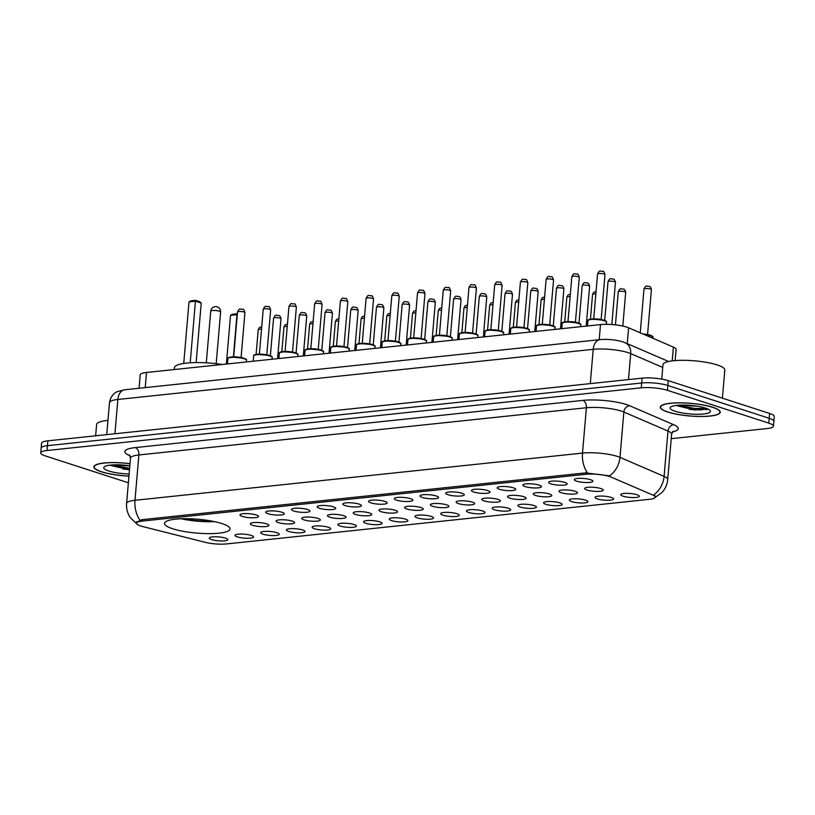 <?xml version="1.0" encoding="UTF-8"?>
<svg xmlns="http://www.w3.org/2000/svg" width="815" height="815" viewBox="0 0 815 815"><rect width="100%" height="100%" fill="white"/><g stroke="black" fill="none" stroke-linecap="round" stroke-linejoin="round"><path stroke-width="1.22" d="M172.678 528.762A32.895 6.948 -175.1 0 0 208.579 533.642A32.895 6.948 -175.1 0 0 230.054 528.976A32.895 6.948 -175.1 0 0 221.884 523.566A32.895 6.948 -175.1 0 0 185.983 518.697A32.895 6.948 -175.1 0 0 164.508 523.352A32.895 6.948 -175.1 0 0 172.678 528.762M251.224 535.414A9.311 1.966 4.9 0 1 253.485 536.688A9.311 1.966 4.9 0 1 248.025 538.267A9.311 1.966 4.9 0 1 237.297 536.881A9.311 1.966 4.9 0 1 235.087 535.109A9.311 1.966 4.9 0 1 241.637 534.039A9.311 1.966 4.9 0 1 251.224 535.414M276.947 532.704A9.311 1.966 4.9 0 1 279.199 533.968A9.311 1.966 4.9 0 1 273.738 535.547A9.311 1.966 4.9 0 1 263.021 534.171A9.311 1.966 4.9 0 1 260.81 532.399A9.311 1.966 4.9 0 1 267.361 531.329A9.311 1.966 4.9 0 1 276.947 532.704M302.66 529.995A9.311 1.966 4.9 0 1 304.922 531.258A9.311 1.966 4.9 0 1 299.462 532.837A9.311 1.966 4.9 0 1 288.734 531.462A9.311 1.966 4.9 0 1 286.523 529.679A9.311 1.966 4.9 0 1 293.074 528.619A9.311 1.966 4.9 0 1 302.66 529.995M328.384 527.274A9.311 1.966 4.9 0 1 330.635 528.548A9.311 1.966 4.9 0 1 325.175 530.127A9.311 1.966 4.9 0 1 314.458 528.741A9.311 1.966 4.9 0 1 312.247 526.969A9.311 1.966 4.9 0 1 318.797 525.899A9.311 1.966 4.9 0 1 328.384 527.274M354.097 524.565A9.311 1.966 4.9 0 1 356.359 525.828A9.311 1.966 4.9 0 1 350.898 527.407A9.311 1.966 4.9 0 1 340.171 526.032A9.311 1.966 4.9 0 1 337.96 524.259A9.311 1.966 4.9 0 1 344.511 523.189A9.311 1.966 4.9 0 1 354.097 524.565M379.821 521.855A9.311 1.966 4.9 0 1 382.072 523.118A9.311 1.966 4.9 0 1 376.612 524.697A9.311 1.966 4.9 0 1 365.894 523.322A9.311 1.966 4.9 0 1 363.673 521.539A9.311 1.966 4.9 0 1 370.234 520.479A9.311 1.966 4.9 0 1 379.821 521.855M405.534 519.135A9.311 1.966 4.9 0 1 407.795 520.408A9.311 1.966 4.9 0 1 402.325 521.987A9.311 1.966 4.9 0 1 391.608 520.612A9.311 1.966 4.9 0 1 389.397 518.829A9.311 1.966 4.9 0 1 395.947 517.759A9.311 1.966 4.9 0 1 405.534 519.135M431.257 516.425A9.311 1.966 4.9 0 1 433.509 517.698A9.311 1.966 4.9 0 1 428.048 519.267A9.311 1.966 4.9 0 1 417.331 517.892A9.311 1.966 4.9 0 1 415.11 516.119A9.311 1.966 4.9 0 1 421.661 515.049A9.311 1.966 4.9 0 1 431.257 516.425M456.971 513.715A9.311 1.966 4.9 0 1 459.232 514.978A9.311 1.966 4.9 0 1 453.761 516.557A9.311 1.966 4.9 0 1 443.044 515.182A9.311 1.966 4.9 0 1 440.834 513.399A9.311 1.966 4.9 0 1 447.384 512.34A9.311 1.966 4.9 0 1 456.971 513.715M482.694 510.995A9.311 1.966 4.9 0 1 484.945 512.268A9.311 1.966 4.9 0 1 479.485 513.847A9.311 1.966 4.9 0 1 468.757 512.472A9.311 1.966 4.9 0 1 466.547 510.689A9.311 1.966 4.9 0 1 473.097 509.63A9.311 1.966 4.9 0 1 482.694 510.995M508.407 508.285A9.311 1.966 4.9 0 1 510.659 509.558A9.311 1.966 4.9 0 1 505.198 511.137A9.311 1.966 4.9 0 1 494.481 509.752A9.311 1.966 4.9 0 1 492.27 507.979A9.311 1.966 4.9 0 1 498.821 506.91A9.311 1.966 4.9 0 1 508.407 508.285M534.12 505.575A9.311 1.966 4.9 0 1 536.382 506.838A9.311 1.966 4.9 0 1 530.922 508.417A9.311 1.966 4.9 0 1 520.194 507.042A9.311 1.966 4.9 0 1 517.983 505.269A9.311 1.966 4.9 0 1 524.534 504.2A9.311 1.966 4.9 0 1 534.12 505.575M559.844 502.855A9.311 1.966 4.9 0 1 562.095 504.128A9.311 1.966 4.9 0 1 556.635 505.707A9.311 1.966 4.9 0 1 545.918 504.332A9.311 1.966 4.9 0 1 543.707 502.549A9.311 1.966 4.9 0 1 550.257 501.49A9.311 1.966 4.9 0 1 559.844 502.855M585.557 500.145A9.311 1.966 4.9 0 1 587.819 501.419A9.311 1.966 4.9 0 1 582.358 502.998A9.311 1.966 4.9 0 1 571.631 501.612A9.311 1.966 4.9 0 1 569.42 499.839A9.311 1.966 4.9 0 1 575.971 498.77A9.311 1.966 4.9 0 1 585.557 500.145M611.281 497.435A9.311 1.966 4.9 0 1 613.532 498.699A9.311 1.966 4.9 0 1 608.072 500.278A9.311 1.966 4.9 0 1 597.354 498.902A9.311 1.966 4.9 0 1 595.144 497.13A9.311 1.966 4.9 0 1 601.694 496.06A9.311 1.966 4.9 0 1 611.281 497.435M636.994 494.725A9.311 1.966 4.9 0 1 639.255 495.989A9.311 1.966 4.9 0 1 633.795 497.568A9.311 1.966 4.9 0 1 623.067 496.192A9.311 1.966 4.9 0 1 620.857 494.41A9.311 1.966 4.9 0 1 627.407 493.35A9.311 1.966 4.9 0 1 636.994 494.725M225.511 538.124A9.311 1.966 4.9 0 1 227.762 539.398A9.311 1.966 4.9 0 1 222.301 540.977A9.311 1.966 4.9 0 1 211.584 539.601A9.311 1.966 4.9 0 1 209.374 537.818A9.311 1.966 4.9 0 1 215.924 536.759A9.311 1.966 4.9 0 1 225.511 538.124M266.587 523.831A9.311 1.966 4.9 0 1 268.848 525.105A9.311 1.966 4.9 0 1 263.388 526.684A9.311 1.966 4.9 0 1 252.66 525.308A9.311 1.966 4.9 0 1 250.45 523.525A9.311 1.966 4.9 0 1 257 522.456A9.311 1.966 4.9 0 1 266.587 523.831M292.31 521.121A9.311 1.966 4.9 0 1 294.561 522.395A9.311 1.966 4.9 0 1 289.101 523.964A9.311 1.966 4.9 0 1 278.384 522.588A9.311 1.966 4.9 0 1 276.173 520.816A9.311 1.966 4.9 0 1 282.724 519.746A9.311 1.966 4.9 0 1 292.31 521.121M318.023 518.411A9.311 1.966 4.9 0 1 320.285 519.675A9.311 1.966 4.9 0 1 314.814 521.254A9.311 1.966 4.9 0 1 304.097 519.878A9.311 1.966 4.9 0 1 301.886 518.096A9.311 1.966 4.9 0 1 308.437 517.036A9.311 1.966 4.9 0 1 318.023 518.411M343.747 515.691A9.311 1.966 4.9 0 1 345.998 516.965A9.311 1.966 4.9 0 1 340.538 518.544A9.311 1.966 4.9 0 1 329.82 517.168A9.311 1.966 4.9 0 1 327.599 515.386A9.311 1.966 4.9 0 1 334.15 514.326A9.311 1.966 4.9 0 1 343.747 515.691M369.46 512.981A9.311 1.966 4.9 0 1 371.721 514.255A9.311 1.966 4.9 0 1 366.251 515.834A9.311 1.966 4.9 0 1 355.534 514.448A9.311 1.966 4.9 0 1 353.323 512.676A9.311 1.966 4.9 0 1 359.873 511.606A9.311 1.966 4.9 0 1 369.46 512.981M395.183 510.272A9.311 1.966 4.9 0 1 397.435 511.535A9.311 1.966 4.9 0 1 391.974 513.114A9.311 1.966 4.9 0 1 381.257 511.738A9.311 1.966 4.9 0 1 379.036 509.966A9.311 1.966 4.9 0 1 385.587 508.896A9.311 1.966 4.9 0 1 395.183 510.272M420.897 507.551A9.311 1.966 4.9 0 1 423.148 508.825A9.311 1.966 4.9 0 1 417.688 510.404A9.311 1.966 4.9 0 1 406.97 509.029A9.311 1.966 4.9 0 1 404.76 507.246A9.311 1.966 4.9 0 1 411.31 506.186A9.311 1.966 4.9 0 1 420.897 507.551M446.61 504.842A9.311 1.966 4.9 0 1 448.871 506.115A9.311 1.966 4.9 0 1 443.411 507.694A9.311 1.966 4.9 0 1 432.684 506.309A9.311 1.966 4.9 0 1 430.473 504.536A9.311 1.966 4.9 0 1 437.023 503.466A9.311 1.966 4.9 0 1 446.61 504.842M472.333 502.132A9.311 1.966 4.9 0 1 474.585 503.395A9.311 1.966 4.9 0 1 469.124 504.974A9.311 1.966 4.9 0 1 458.407 503.599A9.311 1.966 4.9 0 1 456.196 501.826A9.311 1.966 4.9 0 1 462.747 500.756A9.311 1.966 4.9 0 1 472.333 502.132M498.047 499.422A9.311 1.966 4.9 0 1 500.308 500.685A9.311 1.966 4.9 0 1 494.848 502.264A9.311 1.966 4.9 0 1 484.12 500.889A9.311 1.966 4.9 0 1 481.91 499.106A9.311 1.966 4.9 0 1 488.46 498.047A9.311 1.966 4.9 0 1 498.047 499.422M523.77 496.702A9.311 1.966 4.9 0 1 526.021 497.975A9.311 1.966 4.9 0 1 520.561 499.554A9.311 1.966 4.9 0 1 509.844 498.169A9.311 1.966 4.9 0 1 507.633 496.396A9.311 1.966 4.9 0 1 514.184 495.326A9.311 1.966 4.9 0 1 523.77 496.702M549.483 493.992A9.311 1.966 4.9 0 1 551.745 495.255A9.311 1.966 4.9 0 1 546.284 496.834A9.311 1.966 4.9 0 1 535.557 495.459A9.311 1.966 4.9 0 1 533.346 493.686A9.311 1.966 4.9 0 1 539.897 492.617A9.311 1.966 4.9 0 1 549.483 493.992M575.207 491.282A9.311 1.966 4.9 0 1 577.458 492.545A9.311 1.966 4.9 0 1 571.998 494.124A9.311 1.966 4.9 0 1 561.28 492.749A9.311 1.966 4.9 0 1 559.07 490.966A9.311 1.966 4.9 0 1 565.62 489.907A9.311 1.966 4.9 0 1 575.207 491.282M600.92 488.562A9.311 1.966 4.9 0 1 603.182 489.835A9.311 1.966 4.9 0 1 597.711 491.414A9.311 1.966 4.9 0 1 586.994 490.039A9.311 1.966 4.9 0 1 584.783 488.256A9.311 1.966 4.9 0 1 591.333 487.187A9.311 1.966 4.9 0 1 600.92 488.562M256.236 514.968A9.311 1.966 4.9 0 1 258.487 516.231A9.311 1.966 4.9 0 1 253.027 517.81A9.311 1.966 4.9 0 1 242.31 516.435A9.311 1.966 4.9 0 1 240.089 514.662A9.311 1.966 4.9 0 1 246.65 513.593A9.311 1.966 4.9 0 1 256.236 514.968M281.949 512.248A9.311 1.966 4.9 0 1 284.211 513.521A9.311 1.966 4.9 0 1 278.74 515.1A9.311 1.966 4.9 0 1 268.023 513.725A9.311 1.966 4.9 0 1 265.812 511.942A9.311 1.966 4.9 0 1 272.363 510.883A9.311 1.966 4.9 0 1 281.949 512.248M307.673 509.538A9.311 1.966 4.9 0 1 309.924 510.811A9.311 1.966 4.9 0 1 304.464 512.39A9.311 1.966 4.9 0 1 293.746 511.005A9.311 1.966 4.9 0 1 291.526 509.232A9.311 1.966 4.9 0 1 298.076 508.163A9.311 1.966 4.9 0 1 307.673 509.538M333.386 506.828A9.311 1.966 4.9 0 1 335.648 508.091A9.311 1.966 4.9 0 1 330.177 509.67A9.311 1.966 4.9 0 1 319.46 508.295A9.311 1.966 4.9 0 1 317.249 506.523A9.311 1.966 4.9 0 1 323.799 505.453A9.311 1.966 4.9 0 1 333.386 506.828M359.109 504.118A9.311 1.966 4.9 0 1 361.361 505.382A9.311 1.966 4.9 0 1 355.9 506.961A9.311 1.966 4.9 0 1 345.173 505.585A9.311 1.966 4.9 0 1 342.962 503.802A9.311 1.966 4.9 0 1 349.513 502.743A9.311 1.966 4.9 0 1 359.109 504.118M384.823 501.398A9.311 1.966 4.9 0 1 387.074 502.672A9.311 1.966 4.9 0 1 381.614 504.251A9.311 1.966 4.9 0 1 370.896 502.865A9.311 1.966 4.9 0 1 368.686 501.093A9.311 1.966 4.9 0 1 375.236 500.023A9.311 1.966 4.9 0 1 384.823 501.398M410.536 498.688A9.311 1.966 4.9 0 1 412.798 499.952A9.311 1.966 4.9 0 1 407.337 501.531A9.311 1.966 4.9 0 1 396.61 500.155A9.311 1.966 4.9 0 1 394.399 498.383A9.311 1.966 4.9 0 1 400.949 497.313A9.311 1.966 4.9 0 1 410.536 498.688M436.259 495.978A9.311 1.966 4.9 0 1 438.511 497.242A9.311 1.966 4.9 0 1 433.05 498.821A9.311 1.966 4.9 0 1 422.333 497.445A9.311 1.966 4.9 0 1 420.122 495.663A9.311 1.966 4.9 0 1 426.673 494.603A9.311 1.966 4.9 0 1 436.259 495.978M461.973 493.258A9.311 1.966 4.9 0 1 464.234 494.532A9.311 1.966 4.9 0 1 458.774 496.111A9.311 1.966 4.9 0 1 448.046 494.736A9.311 1.966 4.9 0 1 445.836 492.953A9.311 1.966 4.9 0 1 452.386 491.883A9.311 1.966 4.9 0 1 461.973 493.258M487.696 490.548A9.311 1.966 4.9 0 1 489.947 491.822A9.311 1.966 4.9 0 1 484.487 493.401A9.311 1.966 4.9 0 1 473.77 492.015A9.311 1.966 4.9 0 1 471.559 490.243A9.311 1.966 4.9 0 1 478.11 489.173A9.311 1.966 4.9 0 1 487.696 490.548M513.409 487.839A9.311 1.966 4.9 0 1 515.671 489.102A9.311 1.966 4.9 0 1 510.21 490.681A9.311 1.966 4.9 0 1 499.483 489.306A9.311 1.966 4.9 0 1 497.272 487.523A9.311 1.966 4.9 0 1 503.823 486.463A9.311 1.966 4.9 0 1 513.409 487.839M539.133 485.119A9.311 1.966 4.9 0 1 541.384 486.392A9.311 1.966 4.9 0 1 535.924 487.971A9.311 1.966 4.9 0 1 525.206 486.596A9.311 1.966 4.9 0 1 522.986 484.813A9.311 1.966 4.9 0 1 529.546 483.753A9.311 1.966 4.9 0 1 539.133 485.119M564.846 482.409A9.311 1.966 4.9 0 1 567.108 483.682A9.311 1.966 4.9 0 1 561.637 485.261A9.311 1.966 4.9 0 1 550.92 483.876A9.311 1.966 4.9 0 1 548.709 482.103A9.311 1.966 4.9 0 1 555.26 481.033A9.311 1.966 4.9 0 1 564.846 482.409M590.569 479.699A9.311 1.966 4.9 0 1 592.821 480.962A9.311 1.966 4.9 0 1 587.36 482.541A9.311 1.966 4.9 0 1 576.643 481.166A9.311 1.966 4.9 0 1 574.422 479.393A9.311 1.966 4.9 0 1 580.973 478.324A9.311 1.966 4.9 0 1 590.569 479.699M142.798 526.582A16.758 3.545 4.9 0 1 140.689 525.981A16.758 3.545 4.9 0 1 136.523 523.23A16.758 3.545 4.9 0 1 142.187 521.091L585.985 474.269A16.758 3.545 4.9 0 1 611.281 477.162L652.795 495.051A16.758 3.545 4.9 0 1 655.229 497.16A16.758 3.545 4.9 0 1 649.565 499.3L226.56 543.931A16.758 3.545 4.9 0 1 205.095 542.281L142.798 526.582M139.08 388.256L140.221 374.859A18.623 3.932 4.9 0 1 146.517 372.475L600.512 324.584A18.623 3.932 4.9 0 1 628.61 327.793L673.394 347.098A18.623 3.932 4.9 0 1 676.104 349.441L675.146 360.576M130.013 463.654A30.104 6.357 -175.1 0 0 93.919 466.832A30.104 6.357 -175.1 0 0 101.396 471.783A30.104 6.357 -175.1 0 0 128.943 476.113M667.75 412.033A30.104 6.357 -175.1 0 0 700.605 416.496A30.104 6.357 -175.1 0 0 720.256 412.227A30.104 6.357 -175.1 0 0 712.779 407.286A30.104 6.357 -175.1 0 0 679.924 402.824A30.104 6.357 -175.1 0 0 660.272 407.093A30.104 6.357 -175.1 0 0 667.75 412.033M135.942 522.649L141.678 519.715L585.465 472.904L609.61 475.817A21.72 17.93 -66.7 0 0 619.971 457.368L664.103 476.388A24.827 5.247 4.9 0 1 667.709 479.515L671.601 434.181A24.827 5.247 -175.1 0 0 667.984 431.054L623.862 412.033A24.827 5.247 -175.1 0 0 621.305 411.086A24.827 5.247 -175.1 0 0 586.382 407.755L138.876 454.964A24.827 5.247 -175.1 0 0 130.492 458.132L129.442 454.841M671.214 438.674L767.129 428.558A18.623 3.932 -175.1 0 0 773.425 426.184L774.25 416.506A18.623 3.932 -175.1 0 0 769.625 413.45L668.259 380.646L667.852 385.485A18.623 3.932 -175.1 0 0 641.66 382.989L47.453 445.673A18.623 3.932 -175.1 0 0 41.168 448.046A18.623 3.932 -175.1 0 1 47.453 445.673L641.66 382.989A18.623 3.932 -175.1 0 1 667.852 385.485L769.207 418.289L667.852 385.485L667.434 390.324A18.623 3.932 -175.1 0 0 641.242 387.828L47.036 450.501A18.623 3.932 -175.1 0 0 40.75 452.885A18.623 3.932 -175.1 0 0 45.375 455.942L128.373 482.796M773.832 421.345A18.623 3.932 -175.1 0 0 769.207 418.289A18.623 3.932 -175.1 0 1 773.832 421.345M130.084 455.779A31.031 6.561 4.9 0 1 135.31 447.598L582.817 400.389A31.031 6.561 4.9 0 1 626.46 404.556A31.031 6.561 4.9 0 1 629.659 405.738L673.781 424.758A6.204 5.124 113.3 0 0 667.984 431.054L664.103 476.388A21.72 17.93 -66.7 0 1 653.803 494.797L655.647 496.793L655.117 497.507M773.425 426.184A18.623 3.932 -175.1 0 0 768.8 423.117L667.434 390.324M668.259 380.646A18.623 3.932 -175.1 0 0 642.077 378.15L47.871 440.834A18.623 3.932 -175.1 0 0 41.575 443.207L40.75 452.885M130.013 463.725A29.788 6.296 -175.1 0 0 94.224 466.863A29.788 6.296 -175.1 0 0 101.631 471.753A29.788 6.296 -175.1 0 0 128.953 476.041M107.947 420.397A31.031 6.561 -175.1 0 0 96.618 424.442L95.64 435.791M129.829 465.783A20.243 4.279 -175.1 0 0 104.3 466.791A20.243 4.279 -175.1 0 0 108.772 470.999A20.243 4.279 -175.1 0 0 129.127 473.973M110.585 465.426L129.483 469.827M129.616 468.309L112.613 464.927M129.534 469.277L110.514 465.1M712.544 407.306A29.788 6.296 -175.1 0 0 680.026 402.895A29.788 6.296 -175.1 0 0 660.578 407.113A29.788 6.296 -175.1 0 0 667.974 412.013A29.788 6.296 -175.1 0 0 700.493 416.424A29.788 6.296 -175.1 0 0 719.94 412.207A29.788 6.296 -175.1 0 0 712.544 407.306M722.396 398.168L724.81 370A31.031 6.561 -175.1 0 0 717.098 364.896A31.031 6.561 -175.1 0 0 683.225 360.301A31.031 6.561 -175.1 0 0 662.972 364.702L661.729 379.107M675.126 411.259A20.243 4.279 -175.1 0 0 699.229 414.234A20.243 4.279 -175.1 0 0 710.028 410.424A20.243 4.279 -175.1 0 0 705.393 408.06A20.243 4.279 -175.1 0 0 685.405 405.096A20.243 4.279 -175.1 0 0 670.653 407.052A20.243 4.279 -175.1 0 0 675.126 411.259M676.939 405.687L694.614 409.996L707.94 409.038M706.758 408.539L694.309 408.417L678.966 405.177M707.614 409.273L694.227 409.375L676.857 405.35M222.251 364.488A36.308 7.671 -175.1 0 0 174.42 367.718L174.267 369.552M181.185 518.768A31.031 6.561 -175.1 0 0 214.396 521.62M183.905 518.697A28.423 6.011 -175.1 0 0 211.727 521.091M189.009 301.866L190.863 300.827L195.498 300.338L199.583 301.662L201.234 303.037L195.508 301.183L189.009 301.866L183.732 363.47M195.498 300.338L190.221 362.787M201.234 303.037L196.13 362.583M237.277 314.702L230.533 315.303L226.356 364.05M230.533 315.303L232.387 314.264L237.022 313.775L233.416 356.858M585.985 474.269L586.107 472.853M142.187 521.091L142.309 519.654M145.213 387.614L146.517 372.475M672.212 360.882L673.394 347.098M627.255 343.665L628.61 327.793M599.208 339.723L600.512 324.584M582.817 400.389A6.204 4.095 -96 0 1 586.382 407.755L582.501 453.089A24.827 5.247 4.9 0 1 617.413 456.42A24.827 5.247 4.9 0 1 619.971 457.368L623.862 412.033A6.204 5.124 113.3 0 1 629.659 405.738M587.442 472.863A21.72 14.313 -96 0 1 582.501 453.089L134.984 500.298A21.72 14.313 84 0 0 139.925 520.072M136.869 523.964L130.339 517.688C127.456 513.389 126.213 508.642 126.6 503.466A24.827 5.247 4.9 0 1 134.984 500.298L138.876 454.964A6.204 4.095 -96 0 0 135.31 447.598M673.781 424.758A31.031 6.561 4.9 0 1 672.395 431.94M641.242 387.828L642.077 378.15M47.036 450.501L47.871 440.834M768.8 423.117L769.625 413.45M662.738 367.412L630.698 353.608A24.827 5.247 -175.1 0 0 628.141 352.661A24.827 5.247 -175.1 0 0 593.218 349.329L117.859 399.472A24.827 5.247 -175.1 0 0 109.475 402.641C111.003 394.002 116.912 391.771 117.574 391.546L124.736 389.774L600.095 339.621A12.419 8.181 -96 0 0 593.218 349.329L590.284 383.62M114.925 433.763L117.859 399.472A12.419 8.181 -96 0 1 124.736 389.774M628.467 379.586L630.698 353.608A12.419 10.249 -66.7 0 0 625.044 342.707L668.606 361.483M122.963 469.104A24.827 5.247 -175.1 0 0 129.514 469.532M117.676 464.815A24.827 5.247 -175.1 0 0 129.819 465.905M689.317 409.364A24.827 5.247 -175.1 0 0 702.418 409.813M705.872 409.619A24.827 5.247 -175.1 0 0 707.114 409.507M684.019 405.065A24.827 5.247 -175.1 0 0 697.192 406.196M227.905 358.651C227.497 358.019 228.475 357.49 230.828 357.041L243.868 358.172C246.089 358.997 246.955 359.69 246.456 360.24A9.311 1.966 -175.1 0 0 244.143 358.712A9.311 1.966 -175.1 0 0 233.987 357.327A9.311 1.966 -175.1 0 0 227.905 358.651L227.446 363.938M237.511 311.982C240.038 307.184 239.834 309.68 242.646 309.293C243.349 308.773 244.113 309.873 244.928 312.614A3.729 0.784 -175.1 0 0 244.011 312.002A3.729 0.784 -175.1 0 0 239.946 311.452A3.729 0.784 -175.1 0 0 237.511 311.982L233.661 356.848M228.597 357.989A8.69 1.834 4.9 0 1 234.486 356.868A8.69 1.834 4.9 0 1 243.736 358.152M253.618 355.941C253.21 355.309 254.188 354.78 256.552 354.331L269.592 355.452C271.813 356.287 272.668 356.98 272.169 357.53A9.311 1.966 -175.1 0 0 269.857 356.002A9.311 1.966 -175.1 0 0 259.7 354.617A9.311 1.966 -175.1 0 0 253.618 355.941L253.17 361.228M263.225 309.272C265.751 304.464 265.547 306.96 268.359 306.583C269.062 306.063 269.826 307.163 270.651 309.904A3.729 0.784 -175.1 0 0 269.724 309.293A3.729 0.784 -175.1 0 0 265.659 308.742A3.729 0.784 -175.1 0 0 263.225 309.272L259.384 354.138M254.321 355.279A8.69 1.834 4.9 0 1 260.209 354.158A8.69 1.834 4.9 0 1 269.449 355.442M279.341 353.221C278.934 352.6 279.902 352.06 282.265 351.622L295.305 352.742C297.526 353.578 298.392 354.26 297.893 354.81A9.311 1.966 -175.1 0 0 295.58 353.282A9.311 1.966 -175.1 0 0 285.423 351.907A9.311 1.966 -175.1 0 0 279.341 353.221L278.883 358.519M288.948 306.552C291.475 301.754 291.271 304.25 294.083 303.873C294.786 303.343 295.55 304.453 296.365 307.194A3.729 0.784 -175.1 0 0 295.448 306.583A3.729 0.784 -175.1 0 0 291.383 306.022A3.729 0.784 -175.1 0 0 288.948 306.552L285.097 351.428M280.034 352.569A8.69 1.834 4.9 0 1 285.922 351.438A8.69 1.834 4.9 0 1 295.162 352.732M305.055 350.511C304.647 349.89 305.625 349.35 307.988 348.902L321.029 350.032C323.249 350.858 324.105 351.55 323.606 352.1A9.311 1.966 -175.1 0 0 321.293 350.572A9.311 1.966 -175.1 0 0 311.136 349.187A9.311 1.966 -175.1 0 0 305.055 350.511L304.606 355.798M314.661 303.842C317.188 299.044 316.984 301.54 319.796 301.153C320.499 300.633 321.263 301.744 322.088 304.474A3.729 0.784 -175.1 0 0 321.161 303.863A3.729 0.784 -175.1 0 0 317.096 303.312A3.729 0.784 -175.1 0 0 314.661 303.842L310.821 348.718M305.747 349.849A8.69 1.834 4.9 0 1 311.646 348.728A8.69 1.834 4.9 0 1 320.886 350.012M330.778 347.801C330.37 347.17 331.338 346.64 333.702 346.192L346.742 347.312C348.963 348.148 349.829 348.84 349.329 349.39A9.311 1.966 -175.1 0 0 347.017 347.862A9.311 1.966 -175.1 0 0 336.85 346.477A9.311 1.966 -175.1 0 0 330.778 347.801L330.32 353.089M340.385 301.132C342.911 296.324 342.707 298.82 345.509 298.443C346.212 297.923 346.976 299.024 347.801 301.764A3.729 0.784 -175.1 0 0 346.874 301.153A3.729 0.784 -175.1 0 0 342.82 300.603A3.729 0.784 -175.1 0 0 340.385 301.132L336.534 345.998M331.471 347.139A8.69 1.834 4.9 0 1 337.359 346.018A8.69 1.834 4.9 0 1 346.599 347.302M356.491 345.081C356.084 344.46 357.062 343.92 359.425 343.482L372.455 344.602C374.686 345.438 375.542 346.12 375.043 346.67A9.311 1.966 -175.1 0 0 372.73 345.142A9.311 1.966 -175.1 0 0 362.573 343.767A9.311 1.966 -175.1 0 0 356.491 345.081L356.043 350.379M366.098 298.412C368.625 293.614 368.421 296.11 371.233 295.733C371.935 295.203 372.7 296.314 373.525 299.054A3.729 0.784 -175.1 0 0 372.598 298.443A3.729 0.784 -175.1 0 0 368.533 297.882A3.729 0.784 -175.1 0 0 366.098 298.412L362.257 343.288M357.184 344.429A8.69 1.834 4.9 0 1 363.072 343.298A8.69 1.834 4.9 0 1 372.323 344.592M382.215 342.371C381.797 341.75 382.775 341.21 385.138 340.762L398.178 341.893C400.399 342.718 401.265 343.41 400.766 343.961A9.311 1.966 -175.1 0 0 398.454 342.432A9.311 1.966 -175.1 0 0 388.286 341.047A9.311 1.966 -175.1 0 0 382.215 342.371L381.756 347.659M391.821 295.702C394.348 290.904 394.144 293.4 396.946 293.023C397.649 292.493 398.413 293.604 399.238 296.334A3.729 0.784 -175.1 0 0 398.311 295.723A3.729 0.784 -175.1 0 0 394.246 295.173A3.729 0.784 -175.1 0 0 391.821 295.702L387.971 340.578M382.907 341.709A8.69 1.834 4.9 0 1 388.796 340.589A8.69 1.834 4.9 0 1 398.036 341.872M407.928 339.661C407.52 339.03 408.498 338.5 410.862 338.052L423.892 339.183C426.113 340.008 426.978 340.701 426.479 341.251A9.311 1.966 -175.1 0 0 424.167 339.723A9.311 1.966 -175.1 0 0 414.01 338.337A9.311 1.966 -175.1 0 0 407.928 339.661L407.48 344.949M417.535 292.993C420.061 288.184 419.857 290.68 422.669 290.303C423.372 289.783 424.136 290.884 424.961 293.624A3.729 0.784 -175.1 0 0 424.034 293.013A3.729 0.784 -175.1 0 0 419.97 292.463A3.729 0.784 -175.1 0 0 417.535 292.993L413.694 337.858M408.621 338.999A8.69 1.834 4.9 0 1 414.509 337.879A8.69 1.834 4.9 0 1 423.759 339.162M433.651 336.941C433.234 336.32 434.212 335.78 436.575 335.342L449.615 336.463C451.836 337.298 452.702 337.981 452.203 338.541A9.311 1.966 -175.1 0 0 449.89 337.003A9.311 1.966 -175.1 0 0 439.723 335.627A9.311 1.966 -175.1 0 0 433.651 336.941L433.193 342.239M443.258 290.272C445.785 285.474 445.571 287.97 448.382 287.593C449.085 287.063 449.849 288.174 450.675 290.914A3.729 0.784 -175.1 0 0 449.748 290.303A3.729 0.784 -175.1 0 0 445.683 289.753A3.729 0.784 -175.1 0 0 443.258 290.272L439.407 335.148M434.344 336.289A8.69 1.834 4.9 0 1 440.232 335.169A8.69 1.834 4.9 0 1 449.473 336.452M459.365 334.231C458.957 333.61 459.935 333.07 462.288 332.632L475.328 333.753C477.549 334.578 478.415 335.271 477.916 335.821A9.311 1.966 -175.1 0 0 475.603 334.293A9.311 1.966 -175.1 0 0 465.447 332.917A9.311 1.966 -175.1 0 0 459.365 334.231L458.916 339.519M468.971 287.563C471.498 282.764 471.294 285.26 474.106 284.883C474.809 284.353 475.573 285.464 476.398 288.204A3.729 0.784 -175.1 0 0 475.471 287.583A3.729 0.784 -175.1 0 0 471.406 287.033A3.729 0.784 -175.1 0 0 468.971 287.563L465.131 332.439M460.057 333.579A8.69 1.834 4.9 0 1 465.946 332.449A8.69 1.834 4.9 0 1 475.196 333.743M485.078 331.522C484.67 330.89 485.648 330.36 488.012 329.912L501.052 331.043C503.273 331.868 504.128 332.561 503.639 333.111A9.311 1.966 -175.1 0 0 501.327 331.583A9.311 1.966 -175.1 0 0 491.16 330.197A9.311 1.966 -175.1 0 0 485.078 331.522L484.63 336.809M494.695 284.853C497.221 280.054 497.007 282.55 499.819 282.163C500.522 281.644 501.286 282.744 502.111 285.484A3.729 0.784 -175.1 0 0 501.184 284.873A3.729 0.784 -175.1 0 0 497.119 284.323A3.729 0.784 -175.1 0 0 494.695 284.853L490.844 329.718M485.781 330.859A8.69 1.834 4.9 0 1 491.669 329.739A8.69 1.834 4.9 0 1 500.909 331.022M510.801 328.802C510.394 328.18 511.372 327.65 513.725 327.202L526.765 328.323C528.986 329.158 529.852 329.851 529.353 330.401A9.311 1.966 -175.1 0 0 527.04 328.863A9.311 1.966 -175.1 0 0 516.883 327.487A9.311 1.966 -175.1 0 0 510.801 328.802L510.343 334.099M520.408 282.133C522.935 277.334 522.731 279.83 525.543 279.453C526.245 278.924 527.01 280.034 527.825 282.774A3.729 0.784 -175.1 0 0 526.908 282.163A3.729 0.784 -175.1 0 0 522.843 281.613A3.729 0.784 -175.1 0 0 520.408 282.133L516.557 327.009M511.494 328.15A8.69 1.834 4.9 0 1 517.382 327.029A8.69 1.834 4.9 0 1 526.633 328.313M536.514 326.092C536.107 325.47 537.085 324.93 539.448 324.492L552.489 325.613C554.709 326.438 555.565 327.131 555.066 327.681A9.311 1.966 -175.1 0 0 552.753 326.153A9.311 1.966 -175.1 0 0 542.596 324.778A9.311 1.966 -175.1 0 0 536.514 326.092L536.066 331.379M546.121 279.423C548.648 274.624 548.444 277.12 551.256 276.743C551.959 276.214 552.723 277.324 553.548 280.065A3.729 0.784 -175.1 0 0 552.621 279.453A3.729 0.784 -175.1 0 0 548.556 278.893A3.729 0.784 -175.1 0 0 546.121 279.423L542.281 324.299M537.217 325.44A8.69 1.834 4.9 0 1 543.106 324.309A8.69 1.834 4.9 0 1 552.346 325.603M562.238 323.382C561.83 322.75 562.798 322.22 565.162 321.772L578.202 322.903C580.423 323.728 581.289 324.421 580.789 324.971A9.311 1.966 -175.1 0 0 578.477 323.443A9.311 1.966 -175.1 0 0 568.32 322.057A9.311 1.966 -175.1 0 0 562.238 323.382L561.78 328.669M571.845 276.713C574.371 271.915 574.168 274.411 576.969 274.023C577.682 273.504 578.446 274.604 579.261 277.345A3.729 0.784 -175.1 0 0 578.344 276.733A3.729 0.784 -175.1 0 0 574.28 276.183A3.729 0.784 -175.1 0 0 571.845 276.713L567.994 321.579M562.931 322.72A8.69 1.834 4.9 0 1 568.819 321.599A8.69 1.834 4.9 0 1 578.059 322.883M587.951 320.672C587.544 320.04 588.522 319.511 590.885 319.062L603.925 320.183C606.146 321.018 607.002 321.711 606.503 322.261A9.311 1.966 -175.1 0 0 604.19 320.733A9.311 1.966 -175.1 0 0 594.033 319.348A9.311 1.966 -175.1 0 0 587.951 320.672L587.503 325.959M597.558 274.003C600.084 269.195 599.881 271.69 602.692 271.314C603.395 270.794 604.159 271.894 604.985 274.635A3.729 0.784 -175.1 0 0 604.058 274.023A3.729 0.784 -175.1 0 0 599.993 273.473A3.729 0.784 -175.1 0 0 597.558 274.003L593.717 318.869M588.644 320.01A8.69 1.834 4.9 0 1 594.543 318.889A8.69 1.834 4.9 0 1 603.783 320.173M280.085 318.156A3.729 0.784 -175.1 0 0 276.02 317.606A3.729 0.784 -175.1 0 0 273.585 318.135C276.112 313.337 275.908 315.833 278.72 315.456C279.759 315.537 280.523 316.638 281.002 318.767A3.729 0.784 -175.1 0 0 280.085 318.156M305.798 315.446A3.729 0.784 -175.1 0 0 301.733 314.896A3.729 0.784 -175.1 0 0 299.309 315.425C301.825 310.627 301.621 313.123 304.433 312.736C305.482 312.817 306.246 313.928 306.725 316.057A3.729 0.784 -175.1 0 0 305.798 315.446M331.522 312.736A3.729 0.784 -175.1 0 0 327.457 312.186A3.729 0.784 -175.1 0 0 325.022 312.705C327.548 307.907 327.345 310.403 330.156 310.026C331.196 310.108 331.96 311.218 332.439 313.347A3.729 0.784 -175.1 0 0 331.522 312.736M357.235 310.026A3.729 0.784 -175.1 0 0 353.17 309.466A3.729 0.784 -175.1 0 0 350.735 309.995C353.262 305.197 353.058 307.693 355.87 307.316C356.919 307.398 357.683 308.498 358.162 310.637A3.729 0.784 -175.1 0 0 357.235 310.026M382.958 307.306A3.729 0.784 -175.1 0 0 378.894 306.756A3.729 0.784 -175.1 0 0 376.459 307.286C378.985 302.487 378.781 304.983 381.583 304.596C382.632 304.678 383.396 305.788 383.875 307.917A3.729 0.784 -175.1 0 0 382.958 307.306M408.672 304.596A3.729 0.784 -175.1 0 0 404.607 304.046A3.729 0.784 -175.1 0 0 402.172 304.576C404.698 299.767 404.495 302.263 407.306 301.886C408.356 301.968 409.12 303.078 409.599 305.207A3.729 0.784 -175.1 0 0 408.672 304.596M434.385 301.886A3.729 0.784 -175.1 0 0 430.32 301.326A3.729 0.784 -175.1 0 0 427.895 301.856C430.422 297.057 430.218 299.553 433.02 299.176C434.069 299.258 434.833 300.358 435.312 302.497A3.729 0.784 -175.1 0 0 434.385 301.886M460.108 299.166A3.729 0.784 -175.1 0 0 456.043 298.616A3.729 0.784 -175.1 0 0 453.609 299.146C456.135 294.347 455.931 296.843 458.743 296.456C459.792 296.538 460.557 297.648 461.035 299.777A3.729 0.784 -175.1 0 0 460.108 299.166M485.822 296.456A3.729 0.784 -175.1 0 0 481.757 295.906A3.729 0.784 -175.1 0 0 479.332 296.436C481.859 291.627 481.645 294.123 484.456 293.746C485.506 293.828 486.27 294.938 486.749 297.068A3.729 0.784 -175.1 0 0 485.822 296.456M511.545 293.746A3.729 0.784 -175.1 0 0 507.48 293.186A3.729 0.784 -175.1 0 0 505.045 293.716C507.572 288.918 507.368 291.413 510.18 291.037C511.219 291.118 511.983 292.228 512.472 294.358A3.729 0.784 -175.1 0 0 511.545 293.746M537.258 291.026A3.729 0.784 -175.1 0 0 533.193 290.476A3.729 0.784 -175.1 0 0 530.769 291.006C533.295 286.208 533.081 288.704 535.893 288.327C536.942 288.408 537.706 289.508 538.185 291.638A3.729 0.784 -175.1 0 0 537.258 291.026M562.982 288.316A3.729 0.784 -175.1 0 0 558.917 287.766A3.729 0.784 -175.1 0 0 556.482 288.296C559.009 283.488 558.805 285.984 561.616 285.607C562.656 285.688 563.42 286.798 563.899 288.928A3.729 0.784 -175.1 0 0 562.982 288.316M588.695 285.607A3.729 0.784 -175.1 0 0 584.63 285.056A3.729 0.784 -175.1 0 0 582.205 285.576C584.722 280.778 584.518 283.274 587.33 282.897C588.379 282.978 589.143 284.089 589.622 286.218A3.729 0.784 -175.1 0 0 588.695 285.607M614.52 281.684A3.729 0.784 -175.1 0 0 610.455 281.134A3.729 0.784 -175.1 0 0 608.021 281.654C610.547 276.856 610.343 279.351 613.155 278.974C614.194 279.056 614.958 280.166 615.447 282.296A3.729 0.784 -175.1 0 0 614.52 281.684M261.523 329.219A3.729 0.784 -175.1 0 0 258.223 329.718L259.414 327.518L261.727 326.795M287.237 326.499A3.729 0.784 -175.1 0 0 283.946 327.009L285.128 324.808L287.44 324.075M312.96 323.789A3.729 0.784 -175.1 0 0 309.659 324.288L310.851 322.098L313.164 321.365M338.673 321.079A3.729 0.784 -175.1 0 0 335.383 321.579L336.564 319.378L338.877 318.655M364.387 318.37A3.729 0.784 -175.1 0 0 361.096 318.869L362.278 316.668L364.6 315.935M390.11 315.649A3.729 0.784 -175.1 0 0 386.809 316.149L388.001 313.958L390.314 313.225M415.823 312.94A3.729 0.784 -175.1 0 0 412.533 313.439L413.714 311.238L416.037 310.515M441.547 310.23A3.729 0.784 -175.1 0 0 438.246 310.729L439.438 308.528L441.75 307.795M467.26 307.51A3.729 0.784 -175.1 0 0 463.969 308.009L465.151 305.819L467.474 305.085M492.983 304.8A3.729 0.784 -175.1 0 0 489.683 305.299L490.875 303.099L493.187 302.375M518.697 302.09A3.729 0.784 -175.1 0 0 515.406 302.589L516.588 300.389L518.911 299.665M544.42 299.37A3.729 0.784 -175.1 0 0 541.119 299.879L542.311 297.679L544.624 296.945M570.133 296.66A3.729 0.784 -175.1 0 0 566.843 297.159L568.024 294.959L570.337 294.235M595.857 293.95A3.729 0.784 -175.1 0 0 592.556 294.449L593.748 292.249L596.06 291.526M624.769 291.76A3.729 0.784 -175.1 0 0 620.704 291.21A3.729 0.784 -175.1 0 0 618.279 291.739C620.806 286.931 620.592 289.427 623.404 289.05C624.453 289.131 625.217 290.242 625.696 292.371A3.729 0.784 -175.1 0 0 624.769 291.76M642.933 333.967L650.35 335.21C652.621 336.147 653.487 336.839 652.937 337.278A9.311 1.966 -175.1 0 0 650.625 335.749A9.311 1.966 -175.1 0 0 644.339 334.578M642.974 333.987A8.69 1.834 4.9 0 1 650.217 335.199M650.492 289.05A3.729 0.784 -175.1 0 0 646.427 288.49A3.729 0.784 -175.1 0 0 643.993 289.019C646.519 284.221 646.315 286.717 649.127 286.34C650.166 286.422 650.93 287.532 651.409 289.661A3.729 0.784 -175.1 0 0 650.492 289.05M219.388 311.198A4.961 1.049 4.9 0 1 220.621 312.013A4.961 4.961 0 0 0 215.15 306.654A4.961 4.961 0 0 0 210.728 311.167A4.961 1.049 4.9 0 1 212.409 310.525A4.961 1.049 4.9 0 1 219.388 311.198M655.229 497.16L655.331 495.989M136.523 523.23L136.665 521.58M654.822 497.659L662.045 492.433C665.346 488.755 667.241 484.456 667.709 479.515M126.6 503.466L130.492 458.132M671.601 434.181L673.19 431.125M600.095 339.621C607.878 338.989 615.407 339.723 622.68 341.821L625.044 342.707M109.475 402.641L106.734 434.629M94.306 465.956L94.224 466.863M660.659 406.206L660.578 407.113M720.022 411.3L719.94 412.207M707.257 409.446L707.991 409.14M244.928 312.614L241.087 357.49M246.456 360.24L246.313 361.952M270.651 309.904L266.8 354.78M272.169 357.53L272.027 359.242M296.365 307.194L292.524 352.06M297.893 354.81L297.75 356.522M322.088 304.474L318.237 349.35M323.606 352.1L323.463 353.812M347.801 301.764L343.961 346.64M349.329 349.39L349.177 351.102M373.525 299.054L369.674 343.92M375.043 346.67L374.9 348.382M399.238 296.334L395.397 341.21M400.766 343.961L400.613 345.672M424.961 293.624L421.111 338.5M426.479 341.251L426.337 342.962M450.675 290.914L446.824 335.78M452.203 338.541L452.05 340.242M476.398 288.204L472.547 333.07M477.916 335.821L477.773 337.532M502.111 285.484L498.26 330.36M503.639 333.111L503.487 334.822M527.825 282.774L523.984 327.65M529.353 330.401L529.21 332.113M553.548 280.065L549.697 324.93M555.066 327.681L554.923 329.392M579.261 277.345L575.421 322.22M580.789 324.971L580.647 326.683M604.985 274.635L601.134 319.511M606.503 322.261L606.329 324.319M273.585 318.135L270.366 355.737M281.002 318.767L277.589 358.651M299.309 315.425L296.079 353.017M306.725 316.057L303.302 355.941M325.022 312.705L321.803 350.307M332.439 313.347L329.026 353.221M350.735 309.995L347.516 347.598M358.162 310.637L354.739 350.511M376.459 307.286L373.229 344.888M383.875 307.917L380.462 347.801M402.172 304.576L398.953 342.168M409.599 305.207L406.176 345.081M427.895 301.856L424.666 339.458M435.312 302.497L431.899 342.371M453.609 299.146L450.389 336.748M461.035 299.777L457.612 339.661M479.332 296.436L476.103 334.028M486.749 297.068L483.336 336.952M505.045 293.716L501.826 331.318M512.472 294.358L509.049 334.231M530.769 291.006L527.539 328.608M538.185 291.638L534.762 331.522M556.482 288.296L553.263 325.888M563.899 288.928L560.486 328.812M582.205 285.576L578.976 323.178M589.622 286.218L586.199 326.092M608.021 281.654L604.699 320.468M615.447 282.296L611.82 324.533M258.223 329.718L256.104 354.403M283.946 327.009L281.827 351.693M309.659 324.288L307.54 348.973M335.383 321.579L333.264 346.263M361.096 318.869L358.977 343.553M386.809 316.149L384.7 340.833M412.533 313.439L410.414 338.123M438.246 310.729L436.137 335.413M463.969 308.009L461.85 332.693M489.683 305.299L487.574 329.983M515.406 302.589L513.287 327.273M541.119 299.879L539 324.564M566.843 297.159L564.724 321.844M592.556 294.449L590.437 319.134M618.279 291.739L615.437 324.859M625.696 292.371L622.813 326.051M643.993 289.019L640.244 332.805M652.937 337.278L652.856 338.245M651.409 289.661L647.568 334.527M206.297 362.828L210.728 311.167M216.189 363.673L220.621 312.013"/></g></svg>
